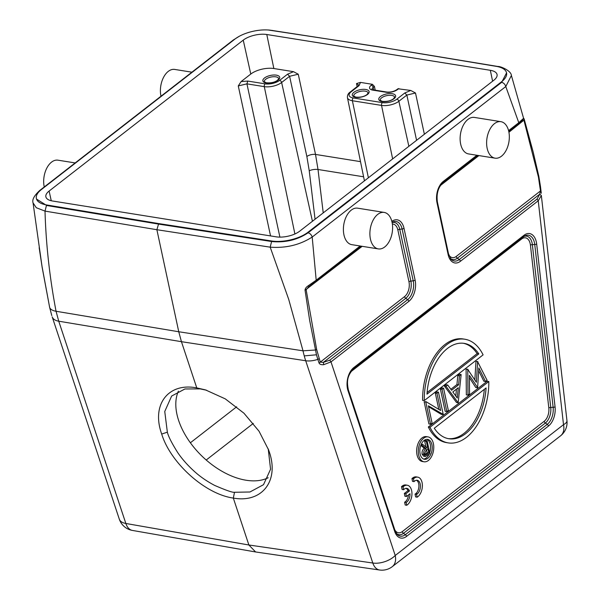 <?xml version="1.0" encoding="UTF-8"?>
<svg xmlns="http://www.w3.org/2000/svg" width="600" height="600" viewBox="0 0 600 600"><rect width="100%" height="100%" fill="white"/><g stroke="black" fill="none" stroke-linecap="round" stroke-linejoin="round"><path stroke-width="0.9" d="M485.513 381.502L487.088 380.28L477.63 361.71L476.377 382.29L467.752 369.397L467.993 395.123L469.545 393.908L469.373 375.33L477.63 387.63L478.822 367.972L485.513 381.502L483.855 381.233L478.658 370.718M477.428 387.787L475.77 387.525L469.395 377.663M467.993 395.123L466.335 394.853L466.095 369.127L467.752 369.397M467.94 369.248L466.095 369.127M474.847 379.928L475.972 361.447L477.63 361.71M477.825 361.56L475.972 361.447M458.16 402.765L456.502 402.495L444.375 386.018L446.025 386.28L458.16 402.765L461.153 374.528L459.48 375.825L458.58 384.825L451.582 390.27L447.69 384.982L446.025 386.28M447.69 384.982L446.04 384.72L444.375 386.018M461.153 374.528L459.495 374.257L457.822 375.562L456.93 384.562L450.855 389.28M438.465 392.16L436.957 393.338L440.632 410.49L426.143 401.737L425.798 402.007L430.56 424.215L432.075 423.045L428.385 405.84L443.228 414.375L438.465 392.16L436.808 391.897L435.3 393.067L438.795 409.38M442.912 414.623L441.255 414.353L428.565 406.688M426.143 401.737L424.147 401.737L428.91 423.952L430.56 424.215M443.572 388.192L441.915 387.923L440.4 389.1L445.162 411.315L446.82 411.577L448.335 410.408L443.572 388.192L442.058 389.37L446.82 411.577M424.268 400.605L422.61 400.342A52.492 31.59 -80.9 0 1 463.185 338.962L464.842 339.233A52.492 31.59 99.1 0 0 424.268 400.605L483.097 354.87A52.492 31.59 99.1 0 0 464.842 339.233M448.237 442.897L446.588 442.635A52.492 31.59 -80.9 0 1 428.325 426.998L487.162 381.263L488.812 381.525L429.982 427.26A52.492 31.59 99.1 0 0 448.237 442.897A52.492 31.59 99.1 0 0 488.812 381.525M424.035 461.783L422.377 461.513A12.6 7.582 -80.9 0 1 417 454.808A12.6 7.582 -80.9 0 1 418.755 442.065A12.6 7.582 -80.9 0 1 426.368 436.635L428.018 436.897A12.6 7.582 99.1 0 0 420.405 442.327A12.6 7.582 99.1 0 0 418.658 455.07A12.6 7.582 99.1 0 0 424.035 461.783A12.6 7.582 99.1 0 0 431.647 456.345A12.6 7.582 99.1 0 0 433.403 443.61A12.6 7.582 99.1 0 0 428.018 436.897M417.412 493.8L415.905 493.53L415.058 494.107L415.612 496.912L417.127 497.197A10.5 6.24 100.1 0 0 422.37 486.143A10.5 6.24 100.1 0 0 417.817 477.165A10.5 6.24 100.1 0 0 414.502 477.998L413.467 478.845L414.022 481.635A7.335 4.357 -79.9 0 1 417.232 480.285A7.335 4.357 -79.9 0 1 420.42 486.007A7.335 4.357 -79.9 0 1 417.412 493.8L416.565 494.377L417.127 497.197M370.433 239.07A18.48 11.123 99.1 0 0 378.322 248.91A18.48 11.123 99.1 0 0 389.49 240.938A18.48 11.123 99.1 0 0 392.055 222.255A18.48 11.123 99.1 0 0 384.165 212.415A18.48 11.123 99.1 0 0 373.005 220.388A18.48 11.123 99.1 0 0 370.433 239.07M378.322 248.91L351.832 244.665A18.48 11.123 -80.9 0 1 343.935 234.825A18.48 11.123 -80.9 0 1 346.507 216.142A18.48 11.123 -80.9 0 1 357.675 208.178L384.165 212.415M487.162 148.328A18.48 11.123 99.1 0 0 495.053 158.167A18.48 11.123 99.1 0 0 506.22 150.195A18.48 11.123 99.1 0 0 508.785 131.512A18.48 11.123 99.1 0 0 500.895 121.672A18.48 11.123 99.1 0 0 489.735 129.637A18.48 11.123 99.1 0 0 487.162 148.328M495.053 158.167L468.562 153.922A18.48 11.123 -80.9 0 1 460.665 144.083A18.48 11.123 -80.9 0 1 463.237 125.4A18.48 11.123 -80.9 0 1 474.405 117.427L500.895 121.672M426.322 449.857L427.905 448.658L428.827 452.978L425.505 455.055L424.515 453.84L426.322 449.857M426.533 449.707L427.178 452.707L428.827 452.978M427.178 452.707L424.77 454.515M427.11 440.745L426.338 441.345L427.62 447.322L426.99 447.81L422.55 444.293L421.597 445.035L426.037 448.553C424.222 449.768 423.457 451.725 423.743 454.44L425.317 456.487L429.885 453.705L427.11 440.745L425.452 440.482L424.68 441.082L426.338 441.345M426.067 447.075L427.62 447.322M424.68 441.082L425.947 446.985M421.35 444.097L422.55 444.293M420.982 444.938L421.597 445.035M426.037 448.553L424.38 448.29L420.795 445.44M425.332 456.502L423.675 456.232L422.085 454.17C421.8 451.463 422.572 449.505 424.38 448.29M423.623 459.06A10.08 6.067 99.1 0 0 429.015 454.38M429.683 452.752A10.08 6.067 99.1 0 0 430.268 444.487A10.08 6.067 99.1 0 0 426.78 439.35M431.925 444.757A10.08 6.067 -80.9 0 1 430.522 454.942A10.08 6.067 -80.9 0 1 424.433 459.293A10.08 6.067 -80.9 0 1 420.127 453.923A10.08 6.067 -80.9 0 1 421.53 443.73A10.08 6.067 -80.9 0 1 427.62 439.388A10.08 6.067 -80.9 0 1 431.925 444.757M448.08 438.6A48.293 29.062 99.1 0 0 484.32 389.34M486.09 387.96A48.293 29.062 -80.9 0 1 448.905 438.75A48.293 29.062 -80.9 0 1 434.287 428.228L486.09 387.96M429.982 427.26L428.325 426.998M478.793 353.903L426.99 394.17A48.293 29.062 -80.9 0 1 464.175 343.38A48.293 29.062 -80.9 0 1 478.793 353.903L477.135 353.632A48.293 29.062 99.1 0 0 463.35 343.267M477.135 353.632L427.11 392.528M440.4 389.1L442.058 389.37M424.147 401.737L425.798 402.007M435.3 393.067L436.957 393.338M458.295 387.705L457.268 397.995L452.827 391.957L458.295 387.705M455.79 395.985L456.472 389.123M457.822 375.562L459.48 375.825M456.93 384.562L458.58 384.825M160.98 96.225A18.48 11.123 -80.9 0 1 160.95 96.083A18.48 11.123 -80.9 0 1 163.523 77.4A18.48 11.123 -80.9 0 1 174.683 69.427L191.903 72.188M44.25 186.968A18.48 11.123 -80.9 0 1 44.22 186.825A18.48 11.123 -80.9 0 1 46.793 168.142A18.48 11.123 -80.9 0 1 57.953 160.178L75.172 162.93M315.915 281.505L361.35 246.188L308.332 287.085L306.173 289.868L316.642 349.433L320.288 362.115A2.1 1.095 161.6 0 1 319.005 362.88C319.56 364.275 321.127 364.875 323.7 364.688L323.37 362.37L320.288 362.115L404.588 296.587A11.062 6.66 99.1 0 0 408.967 281.805L397.853 229.972A11.062 6.66 99.1 0 0 392.37 224.032M404.588 296.587A2.1 1.41 -127.9 0 0 405.757 298.327L323.37 362.37L329.827 360.15L330.998 361.89L323.7 364.688M316.642 349.433L315.308 350.025L303.015 350.82A83.992 50.078 98.7 0 0 304.245 355.89L316.462 354.788L309.675 320.475L305.055 290.288C305.032 288.608 306.225 287.017 308.618 285.51L308.865 286.68M305.055 290.288L362.19 246.322M374.43 86.422L372.397 84.315L371.168 85.267A2.1 1.41 -127.9 0 1 373.215 87.367L374.43 86.422L375.24 90.18M299.678 231.188A17.138 7.41 167.9 0 1 276.142 236.82L52.597 201.015A17.138 7.41 167.9 0 1 45.877 196.845A17.138 7.41 167.9 0 1 49.11 191.055L243.248 40.133A17.138 7.41 167.9 0 1 266.79 34.508L490.335 70.305A17.138 7.41 167.9 0 1 497.07 74.535A17.138 7.41 167.9 0 1 493.822 80.265L299.678 231.188M241.103 81.578L238.275 85.927L246.93 83.858L247.763 81.067L241.103 81.57L250.778 74.055A16.8 7.268 -12.1 0 1 273.855 68.535L293.513 71.677L287.558 74.19L279.585 80.392A10.515 4.553 -12.1 0 1 265.132 83.85L247.763 81.067M279.9 237.112L246.93 83.858L264.3 86.64A12.615 5.46 -12.1 0 0 281.632 82.492L289.605 76.29L298.26 74.22L293.513 71.685M540.45 186.428L540.9 190.387A2.1 0.705 173.6 0 1 540.915 190.44A2.1 0.705 173.6 0 1 540.48 190.942L538.425 177.023L524.01 120.525L522.293 120.765L523.125 118.755L518.79 122.7L505.785 86.55L511.395 75.495C511.23 70.695 500.347 66.15 497.947 66.488L385.418 47.932M307.965 232.252L501.562 81.758A26.557 11.49 -12.1 0 0 506.565 72.855A26.557 11.49 -12.1 0 0 496.35 66.375L384.51 47.782L271.215 30.322A26.557 11.49 -12.1 0 0 234.96 39.068L41.37 189.562A26.557 11.49 -12.1 0 0 36.36 198.465A26.557 11.49 -12.1 0 0 46.582 204.945L158.422 223.538L271.718 240.998A26.557 11.49 -12.1 0 0 307.972 232.26L308.093 232.808C297.502 239.88 285.42 242.798 271.83 241.553L158.542 224.093L158.422 223.538M506.565 72.855L501.675 82.32L308.093 232.808C310.118 233.392 311.483 234.803 312.195 237.045C299.888 244.942 285.885 248.317 270.195 247.17L288.697 299.317L303.015 350.82L178.755 331.755L156.877 229.71L270.195 247.17L271.718 240.998M239.46 36.18L233.295 40.005L39.705 190.5C34.2 195.6 31.98 199.718 33.045 202.86L36.263 207.705L45.015 211.11L156.877 229.71L158.542 224.093L46.703 205.5L36.487 199.02L36.36 198.465M360.51 161.64L315.517 154.433L318.015 169.493L323.228 212.88M372.397 84.315L360.502 82.41L356.52 83.55L358.897 85.11M424.373 134.25L415.5 93L410.752 90.457L397.98 88.77M178.387 391.178A63.832 38.595 -136 0 0 178.642 420.487A63.832 38.595 -136 0 0 268.2 477.75M268.237 448.912L270.562 469.245L263.513 484.688L249.945 491.993L234.517 492.27C232.725 492.668 226.058 490.357 214.522 485.347C206.58 481.125 199.755 476.377 194.032 471.105C187.433 465.082 181.988 458.895 177.69 452.55C171.773 443.138 168.33 436.35 167.355 432.18L164.752 411.495L171.653 396.03L184.942 388.965L200.228 388.897L206.618 390.248M46.582 204.945L45.015 211.11C45.945 244.042 49.62 277.425 56.055 311.272L58.74 321.202L125.843 523.47A16.8 8.768 161.6 0 1 119.302 519.15A16.8 16.8 0 0 0 132.345 530.408A16.8 10.133 -80.1 0 1 125.843 523.47L248.88 544.995L233.317 498.075C205.23 494.22 170.483 462.967 161.692 434.055C151.102 404.565 168.36 382.305 196.77 387.908L200.228 388.897M39.157 247.702L42.21 267.705L49.657 307.478L41.85 265.462M268.62 449.978L259.035 431.22L243.952 413.213L225.27 398.865L205.425 389.88L196.77 387.908L181.44 341.685L178.755 331.755L56.055 311.272C52.492 310.627 50.363 309.368 49.657 307.478L51.795 315.615L49.642 307.395M508.935 132.248L524.393 119.775C523.98 118.29 523.56 117.953 523.125 118.755M524.393 119.797L533.213 152.167L538.815 176.273L540.442 186.308A2.1 0.705 -6.4 0 1 540.457 186.368L538.815 176.273L538.425 177.023M541.342 195.502L566.955 420.668A16.8 5.625 173.6 0 1 563.513 424.673L538.237 200.782L541.342 195.502L539.752 194.16L540.48 190.942L456.188 256.47A2.1 1.41 52.1 0 0 457.365 258.202L539.752 194.16L537.06 199.05L538.237 200.782L460.418 261.278A15.908 9.578 -80.9 0 1 448.103 254.49L436.987 202.657A15.908 9.578 -80.9 0 1 443.295 181.395L476.91 155.257M541.268 193.237L540.915 190.5M566.955 420.668A16.8 16.8 0 0 1 560.572 435.81A16.8 11.28 52.1 0 0 563.513 424.673L395.22 555.495A16.8 8.768 161.6 0 1 372.803 563.025L248.88 544.995L255.608 551.963M268.77 450.412L269.055 451.245C279.66 480.72 262.08 503.31 233.317 498.075L234.517 492.27M316.462 354.795L317.835 359.362A16.8 8.768 161.6 0 1 305.7 360.75L372.803 563.025A16.8 10.087 98.3 0 0 379.56 570A16.8 16.8 0 0 0 392.287 566.64A16.8 11.28 -127.9 0 0 395.22 555.495L330.998 361.89L408.81 301.395A2.1 1.41 52.1 0 0 407.64 299.655L329.827 360.15M308.618 285.51L316.192 280.2L312.195 237.045L505.785 86.55C505.072 84.308 503.707 82.898 501.675 82.32L501.562 81.758M417.817 477.165L416.31 476.895A10.5 6.24 100.1 0 0 413.002 477.728L411.96 478.582L413.467 478.845M411.96 478.582L412.515 481.365L414.022 481.635M415.905 493.53A7.335 4.357 100.1 0 0 418.905 486.368A7.335 4.357 100.1 0 0 416.46 480.263M413.002 477.728L414.502 477.998M415.058 494.107L416.565 494.377M402.57 485.783L401.528 486.63L403.035 486.9L403.597 489.728A7.35 4.365 -79.9 0 1 406.83 488.355A7.35 4.365 -79.9 0 1 409.455 490.928M401.528 486.63L402.09 489.457L403.597 489.728M406.058 488.332A7.35 4.365 100.1 0 1 407.947 490.665L409.455 490.935L405.862 493.725L406.418 496.522L409.987 493.748A7.335 4.357 -79.9 0 1 406.14 502.463L406.702 505.283A10.5 6.24 100.1 0 0 411.945 494.228A10.5 6.24 100.1 0 0 407.393 485.25A10.5 6.24 100.1 0 0 404.077 486.082L402.577 485.812A10.5 6.24 100.1 0 1 405.885 484.98L407.393 485.25M407.947 490.665L404.355 493.455L405.862 493.725M404.355 493.455L404.91 496.252L406.418 496.522M408.45 494.94A7.335 4.357 100.1 0 1 404.632 502.192L406.14 502.463M404.632 502.192L405.195 505.013L406.702 505.283M404.07 486.053L403.035 486.9M394.822 529.898A11.062 6.66 99.1 0 0 402.293 531.607L544.2 421.29A11.062 6.66 99.1 0 0 548.812 407.91L530.43 245.115A11.062 6.66 99.1 0 0 530.205 243.705A11.062 6.66 99.1 0 0 521.64 238.987L351.413 371.317A11.062 6.66 99.1 0 0 350.962 371.7M536.678 244.058L555.06 406.853A2.1 0.705 173.6 0 1 553.132 407.317L534.75 244.515A2.1 0.705 -6.4 0 0 536.678 244.058A15.908 9.578 -80.9 0 0 536.347 242.032A15.908 9.578 -80.9 0 0 524.033 235.245A2.1 1.41 52.1 0 1 523.665 236.632A2.1 1.41 52.1 0 1 523.553 236.715L353.543 368.873M523.755 236.558A14.092 8.482 -80.9 0 1 524.572 236.025A14.092 8.482 -80.9 0 1 534.457 242.722A14.092 8.482 -80.9 0 1 534.75 244.515L532.357 244.65L550.74 407.445A2.1 0.705 -6.4 0 0 548.812 407.91M524.572 236.025L353.438 368.97A2.1 1.41 -127.9 0 0 353.805 367.575L524.033 235.245M353.325 369.045A2.1 1.41 -127.9 0 0 353.438 368.97C346.013 376.86 347.197 383.49 348.345 389.798L395.048 530.58A2.1 1.095 161.6 0 1 394.71 531.502L348.007 390.72A15.908 9.578 -80.9 0 1 347.505 388.838A15.908 9.578 -80.9 0 1 353.805 367.575M348.007 390.72A2.1 1.095 -18.4 0 0 348.345 389.798M427.215 454.23L425.565 453.96M422.085 454.17L423.743 454.44M396.48 533.505A12.878 7.755 99.1 0 0 403.463 533.34A2.1 1.41 52.1 0 1 402.293 531.607M521.625 238.222A2.1 1.41 -127.9 0 0 521.64 238.987M555.06 406.853A15.908 9.578 -80.9 0 1 548.43 426.09L406.522 536.408A2.1 1.41 -127.9 0 0 405.353 534.675L403.463 533.34L545.37 423.022L547.252 424.357L405.353 534.675A14.092 8.482 -80.9 0 1 397.035 534.195L395.048 530.58A2.1 1.095 161.6 0 0 394.89 530.325M544.2 421.29A2.1 1.41 -127.9 0 0 545.37 423.022A12.878 7.755 99.1 0 0 550.74 407.445L553.132 407.317A14.092 8.482 -80.9 0 1 547.252 424.357A2.1 1.41 52.1 0 1 548.43 426.09M530.43 245.115A2.1 0.705 173.6 0 1 532.357 244.65A12.878 7.755 99.1 0 0 532.095 243.015A12.878 7.755 99.1 0 0 523.83 236.513M406.522 536.408A15.908 9.578 -80.9 0 1 394.71 531.502M408.81 301.395A15.908 9.578 -80.9 0 0 415.118 280.132A2.1 0.907 167.9 0 1 413.22 280.822A14.092 8.482 -80.9 0 1 407.64 299.655L405.757 298.327A12.878 7.755 99.1 0 0 410.857 281.108L399.75 229.282L402.112 228.99L413.22 280.822L410.857 281.108A2.1 0.907 -12.1 0 0 408.967 281.805M397.853 229.972A2.1 0.907 167.9 0 1 399.75 229.282A12.878 7.755 99.1 0 0 392.123 222.555M392.228 222.292L392.085 222.375A14.092 8.482 -80.9 0 1 392.228 222.292L392.228 222.292A14.092 8.482 -80.9 0 1 402.112 228.99A2.1 0.907 -12.1 0 0 404.002 228.3L415.118 280.132M355.147 93.57A7.35 3.18 167.9 0 1 362.888 91.043A7.35 3.18 167.9 0 1 368.13 92.955L366.96 94.59C364.095 96.69 360.337 97.523 355.68 97.087L353.76 96.038A7.35 3.18 167.9 0 1 355.147 93.57M367.493 94.47A8.61 3.728 167.9 0 1 355.673 97.305A8.61 3.728 167.9 0 1 353.918 92.295A8.61 3.728 167.9 0 1 365.745 89.468A8.61 3.728 167.9 0 1 367.493 94.47M381.645 97.808A7.35 3.18 167.9 0 1 389.385 95.287A7.35 3.18 167.9 0 1 394.627 97.2L393.457 98.835C390.592 100.927 386.835 101.76 382.178 101.333L380.25 100.282A7.35 3.18 167.9 0 1 381.645 97.808M393.99 98.715A8.61 3.728 167.9 0 1 382.163 101.542A8.61 3.728 167.9 0 1 380.415 96.54A8.61 3.728 167.9 0 1 392.243 93.713A8.61 3.728 167.9 0 1 393.99 98.715M51.262 200.752L49.11 191.055M265.733 79.245A7.35 3.18 167.9 0 1 273.472 76.725A7.35 3.18 167.9 0 1 278.715 78.637L277.545 80.273C274.68 82.365 270.923 83.198 266.265 82.77L264.337 81.72A7.35 3.18 167.9 0 1 265.733 79.245M278.077 80.153A8.61 3.728 167.9 0 1 266.25 82.98A8.61 3.728 167.9 0 1 264.502 77.977A8.61 3.728 167.9 0 1 276.33 75.15A8.61 3.728 167.9 0 1 278.077 80.153M270.548 235.92L238.275 85.927M265.132 83.85A2.1 1.26 99.1 0 0 264.3 86.64L294.892 233.97M312.428 221.272L281.632 82.492A2.1 1.41 -127.9 0 0 279.585 80.392M287.558 74.198L289.605 76.29L306.862 156.502A6.3 2.655 -12.1 0 1 315.517 154.433L298.26 74.22M243.248 40.133L250.778 74.055M273.855 68.535L266.79 34.508M272.205 30.473L272.752 30.48M497.933 66.54L497.272 66.547M40.68 190.118L39.742 190.545M233.333 40.05L234.233 39.63M490.335 70.305L492.6 81.21M206.22 460.013L253.298 423.412M315.06 219.233L309.248 170.812A6.3 2.078 173.2 0 1 318.015 169.493L363.608 176.797M309.248 170.812L306.862 156.502M358.087 85.905L359.062 85.642L360.502 82.41M358.995 85.11L350.197 92.04A2.1 1.41 -127.9 0 1 351.09 91.845L359.062 85.642M351.09 91.845A10.515 4.553 -12.1 0 0 353.228 97.958A2.1 1.26 -80.9 0 0 352.395 100.748L381.54 105.413L392.647 158.917M350.197 92.04C348.173 93.412 347.257 95.28 347.438 97.627A12.615 5.46 -12.1 0 0 352.395 100.748L368.385 177.773M357.142 86.64L356.52 83.55M408.862 146.31L398.873 101.273A12.615 5.46 -12.1 0 1 381.54 105.413A2.1 1.26 99.1 0 1 382.373 102.623L353.228 97.958M382.373 102.623A10.515 4.553 -12.1 0 0 396.817 99.172A2.1 1.41 -127.9 0 1 398.873 101.273L406.845 95.07L404.798 92.97L396.817 99.172M416.58 140.31L406.845 95.07L415.5 93M404.798 92.97L410.752 90.457M371.168 85.267A8.377 3.623 167.9 0 0 372.87 90.142L386.115 92.258A8.377 3.623 167.9 0 0 397.627 89.505L398.857 88.552M397.627 89.505A2.1 1.41 -127.9 0 0 396.743 89.7L397.965 88.748M396.743 89.7C393.9 91.567 390.6 92.347 386.85 92.04A2.1 1.26 99.1 0 0 386.115 92.258M372.87 90.142A2.1 1.26 -80.9 0 1 373.597 89.918L386.85 92.04M372.007 89.377A6.285 2.715 167.9 0 1 373.215 87.367L373.785 89.948M236.655 406.808L190.387 442.778M161.692 434.055L167.355 432.18M52.23 316.95L53.355 320.34M119.302 519.15L52.207 316.882A16.8 8.768 161.6 0 0 58.74 321.202L181.44 341.685L305.7 360.75A83.992 50.078 98.7 0 1 304.245 355.89M540.023 186.87A2.1 0.705 -6.4 0 0 540.457 186.368L541.29 193.29M269.055 451.245L268.44 449.46M319.005 362.88L317.835 359.362A2.1 1.095 -18.4 0 0 319.125 358.597M391.853 221.385A15.908 9.578 -80.9 0 1 404.002 228.3M360.18 246L316.192 280.2L315.705 281.67M508.8 131.565L518.303 124.17L518.79 122.7L508.582 130.635M537.06 199.05L459.248 259.538L457.365 258.202A12.878 7.755 99.1 0 1 450.382 258.368M460.418 261.278A2.1 1.41 -127.9 0 0 459.248 259.538A14.092 8.482 -80.9 0 1 450.938 259.065L448.5 253.778A2.1 0.907 167.9 0 1 448.103 254.49M440.445 185.512A11.062 6.66 99.1 0 1 440.895 185.137L478.92 155.58M448.763 254.827A11.062 6.66 99.1 0 0 456.188 256.47M443.033 182.692L478.08 155.445L442.928 182.782A2.1 1.41 -127.9 0 0 443.295 181.395M448.335 253.53A2.1 0.907 167.9 0 1 448.5 253.778L437.385 201.952A2.1 0.907 -12.1 0 1 436.987 202.657M442.808 182.865A2.1 1.41 -127.9 0 0 442.928 182.782C438.173 187.312 436.327 193.702 437.385 201.952M522.6 120.517L518.303 124.17M268.29 30L386.077 47.888M347.438 97.627L364.433 180.847M372.03 89.49L373.597 89.918M538.822 176.31L532.838 150.683M560.572 435.81L392.287 566.64M379.56 570L255.645 551.97M255.397 551.933L132.352 530.415M308.895 286.665L315.825 281.587M33.053 202.89L42.21 267.705M511.395 75.488L533.213 152.175M518.423 124.095L508.8 131.572"/></g></svg>
